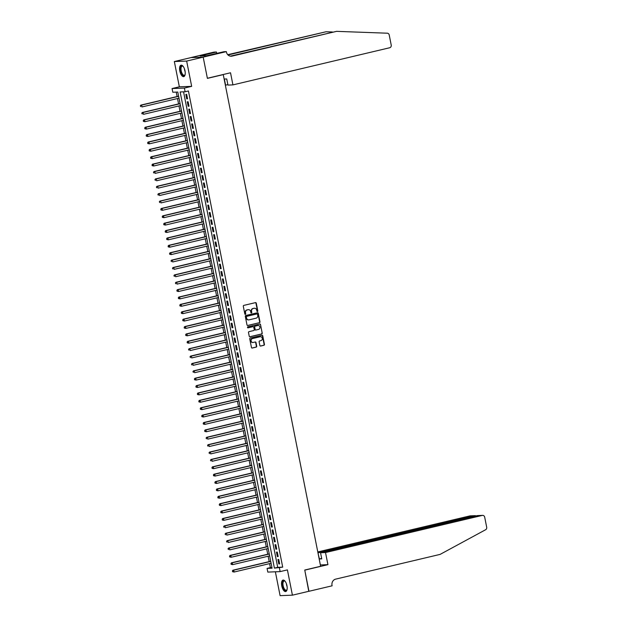 <?xml version="1.0" encoding="UTF-8"?>
<svg xmlns="http://www.w3.org/2000/svg" width="627" height="627" viewBox="0 0 627 627"><rect width="100%" height="100%" fill="white"/><g stroke="black" fill="none" stroke-linecap="round" stroke-linejoin="round"><path stroke-width="0.94" d="M257.454 311.509A0.517 0.462 87.8 0 0 257.807 310.898L256.286 303.194A0.745 0.666 87.8 0 0 255.495 302.629L243.809 305.396A0.745 0.666 87.8 0 0 243.3 306.274L244.828 313.97A0.517 0.462 87.8 0 0 245.384 314.37A0.517 0.462 87.8 0 0 245.737 313.759L245.541 312.763A2.367 2.124 87.8 0 1 247.156 309.95L248.127 309.714A2.367 2.124 87.8 0 1 250.667 311.548L250.863 312.544A0.517 0.462 87.8 0 0 251.419 312.944A0.517 0.462 87.8 0 0 251.772 312.324L251.576 311.329A2.367 2.124 87.8 0 1 253.19 308.515L254.17 308.288A2.367 2.124 87.8 0 1 256.702 310.114L256.905 311.11A0.517 0.462 87.8 0 0 257.454 311.509M257.211 311.494A0.517 0.462 87.8 0 0 257.478 310.906L255.949 303.209A0.745 0.666 87.8 0 0 255.44 302.637M245.133 314.354A0.517 0.462 87.8 0 0 245.4 313.766L245.541 312.763M251.168 312.928A0.517 0.462 87.8 0 0 251.443 312.34L251.576 311.329M286.954 585.712A5.886 2.563 -103.3 0 0 282.996 580.085A5.886 2.563 -103.3 0 0 281.758 585.916A5.886 2.563 -103.3 0 0 285.716 591.543A5.886 2.563 -103.3 0 0 286.954 585.712M184.996 70.804A5.886 2.563 -103.3 0 0 181.046 65.177A5.886 2.563 -103.3 0 0 179.8 71A5.886 2.563 -103.3 0 0 183.758 76.627A5.886 2.563 -103.3 0 0 184.996 70.804M259.868 345.477A0.745 0.666 87.8 0 0 260.66 346.049L263.936 345.273A0.745 0.666 87.8 0 0 264.445 344.388L262.752 335.837A0.745 0.666 87.8 0 0 261.961 335.273L250.275 338.039A0.745 0.666 87.8 0 0 249.765 338.917L251.458 347.468A0.745 0.666 87.8 0 0 252.25 348.04L256.208 347.099A0.745 0.666 87.8 0 0 256.717 346.222L255.996 342.561A0.745 0.666 87.8 0 0 255.197 341.989L253.237 342.46A1.983 1.779 87.8 0 1 252.469 338.58L260.158 336.754A1.983 1.779 87.8 0 1 260.926 340.633L259.649 340.939A0.745 0.666 87.8 0 0 259.139 341.817L259.868 345.477M279.407 567.921L280.136 571.612L267.815 572.09L267.078 568.399L272.079 568.203L177.794 92.051L172.801 92.24L172.072 88.548L184.393 88.078L185.122 91.769L180.129 91.957L274.407 568.117L282.706 567.137L188.429 90.986L185.122 91.769M203.187 57.112L207.372 78.265L230.524 72.779L232.923 84.888L389.673 47.754A2.265 2.03 87.8 0 0 391.217 45.066L389.226 34.994A2.265 2.03 87.8 0 0 387.29 33.2L336.574 31.35L232.068 56.109A5.282 4.742 -92.2 0 1 231.253 56.218A5.282 4.742 -92.2 0 1 226.418 52.033L226.339 51.626L203.187 57.112L190.867 57.59L203.195 57.151L207.396 78.375L223.267 74.613L320.624 566.275L304.746 570.037L308.954 591.261L292.417 595.172L287.409 569.888L280.136 571.612M203.195 57.151L186.658 61.07L174.337 61.54L179.346 86.824L172.072 88.548M179.346 86.824L191.666 86.354L186.658 61.07M191.666 86.354L184.393 88.078M259.476 322.733A0.745 0.666 87.8 0 0 259.978 321.855L258.285 313.304A0.745 0.666 87.8 0 0 257.493 312.732L245.808 315.506A0.745 0.666 87.8 0 0 245.306 316.384L246.999 324.935A0.745 0.666 87.8 0 0 247.79 325.499L259.139 322.748A0.745 0.666 87.8 0 0 259.649 321.87L257.956 313.32A0.745 0.666 87.8 0 0 257.438 312.748M260.518 324.574L262.211 333.125A0.745 0.666 87.8 0 1 261.71 334.003L250.024 336.77A0.745 0.666 87.8 0 1 249.225 336.197L248.504 332.537A0.745 0.666 87.8 0 1 249.005 331.659L253.747 330.539A0.745 0.666 87.8 0 0 254.256 329.661L253.77 327.231A0.745 0.666 87.8 0 0 252.979 326.659L248.049 327.835A0.517 0.462 87.8 0 1 247.485 327.388A0.517 0.462 87.8 0 1 247.845 326.816L259.727 324.002A0.745 0.666 87.8 0 1 260.518 324.574L262.211 333.125M275.371 571.8L280.097 595.65L292.417 595.172M190.874 57.629L174.337 61.54M187.551 98.831L186.674 94.395L185.843 94.426L186.713 98.862L187.551 98.831M189.009 106.206L188.131 101.778L187.301 101.809L188.178 106.245L189.009 106.206M190.475 113.589L189.597 109.161L188.766 109.192L189.644 113.62L190.475 113.589M191.933 120.972L191.055 116.544L190.224 116.575L191.102 121.003L191.933 120.972M193.398 128.355L192.52 123.927L191.69 123.958L192.567 128.386L193.398 128.355M194.856 135.738L193.978 131.309L193.147 131.341L194.025 135.769L194.856 135.738M196.322 143.121L195.444 138.692L194.613 138.724L195.491 143.152L196.322 143.121M197.779 150.504L196.902 146.075L196.071 146.107L196.949 150.535L197.779 150.504M199.245 157.886L198.367 153.458L197.536 153.49L198.414 157.918L199.245 157.886M200.703 165.269L199.825 160.841L198.994 160.873L199.872 165.301L200.703 165.269M202.168 172.652L201.291 168.224L200.46 168.255L201.338 172.684L202.168 172.652M203.626 180.035L202.748 175.599L201.918 175.638L202.795 180.067L203.626 180.035M205.092 187.418L204.214 182.982L203.383 183.013L204.261 187.449L205.092 187.418M206.549 194.793L205.672 190.365L204.841 190.396L205.719 194.832L206.549 194.793M208.015 202.176L207.137 197.748L206.307 197.779L207.184 202.207L208.015 202.176M209.473 209.559L208.595 205.131L207.764 205.162L208.642 209.59L209.473 209.559M210.938 216.942L210.061 212.514L209.23 212.545L210.108 216.973L210.938 216.942M212.396 224.325L211.518 219.897L210.688 219.928L211.565 224.356L212.396 224.325M213.862 231.708L212.984 227.28L212.153 227.311L213.031 231.739L213.862 231.708M215.32 239.091L214.442 234.663L213.611 234.694L214.489 239.122L215.32 239.091M216.785 246.474L215.907 242.046L215.077 242.077L215.954 246.505L216.785 246.474M218.243 253.857L217.365 249.428L216.534 249.46L217.412 253.888L218.243 253.857M219.709 261.24L218.831 256.811L218 256.843L218.878 261.271L219.709 261.24M221.166 268.622L220.289 264.186L219.458 264.226L220.336 268.654L221.166 268.622M222.632 276.005L221.754 271.569L220.923 271.601L221.801 276.037L222.632 276.005M224.09 283.38L223.212 278.952L222.381 278.984L223.259 283.42L224.09 283.38M225.555 290.763L224.678 286.335L223.847 286.367L224.725 290.795L225.555 290.763M227.013 298.146L226.135 293.718L225.305 293.75L226.182 298.178L227.013 298.146M228.479 305.529L227.601 301.101L226.77 301.132L227.648 305.561L228.479 305.529M229.937 312.912L229.059 308.484L228.228 308.515L229.106 312.944L229.937 312.912M231.402 320.295L230.524 315.867L229.694 315.898L230.571 320.326L231.402 320.295M232.86 327.678L231.982 323.25L231.151 323.281L232.029 327.709L232.86 327.678M234.326 335.061L233.448 330.633L232.617 330.664L233.495 335.092L234.326 335.061M235.783 342.444L234.906 338.016L234.075 338.047L234.953 342.475L235.783 342.444M237.249 349.827L236.371 345.399L235.54 345.43L236.418 349.858L237.249 349.827M238.707 357.21L237.829 352.774L236.998 352.813L237.876 357.241L238.707 357.21M240.172 364.593L239.295 360.157L238.464 360.188L239.342 364.624L240.172 364.593M241.63 371.968L240.752 367.54L239.922 367.571L240.799 372.007L241.63 371.968M243.096 379.351L242.218 374.922L241.387 374.954L242.265 379.382L243.096 379.351M244.554 386.734L243.676 382.305L242.845 382.337L243.723 386.765L244.554 386.734M246.019 394.117L245.141 389.688L244.311 389.72L245.188 394.148L246.019 394.117M247.477 401.499L246.599 397.071L245.768 397.103L246.646 401.531L247.477 401.499M248.943 408.882L248.065 404.454L247.234 404.486L248.112 408.914L248.943 408.882M250.4 416.265L249.53 411.837L248.692 411.868L249.57 416.297L250.4 416.265M251.866 423.648L250.988 419.22L250.157 419.251L251.035 423.68L251.866 423.648M253.324 431.031L252.454 426.603L251.615 426.634L252.493 431.062L253.324 431.031M254.789 438.414L253.911 433.986L253.081 434.017L253.959 438.445L254.789 438.414M256.247 445.797L255.377 441.361L254.538 441.4L255.416 445.828L256.247 445.797M257.713 453.18L256.835 448.744L256.004 448.775L256.882 453.211L257.713 453.18M259.17 460.555L258.3 456.127L257.462 456.158L258.34 460.594L259.17 460.555M260.636 467.938L259.758 463.51L258.927 463.541L259.805 467.969L260.636 467.938M262.094 475.321L261.224 470.893L260.385 470.924L261.263 475.352L262.094 475.321M263.559 482.704L262.682 478.276L261.851 478.307L262.729 482.735L263.559 482.704M265.017 490.087L264.147 485.659L263.309 485.69L264.186 490.118L265.017 490.087M266.483 497.47L265.605 493.041L264.774 493.073L265.652 497.501L266.483 497.47M267.941 504.853L267.071 500.424L266.232 500.456L267.11 504.884L267.941 504.853M269.406 512.235L268.528 507.807L267.698 507.839L268.575 512.267L269.406 512.235M270.864 519.618L269.994 515.19L269.155 515.222L270.033 519.65L270.864 519.618M272.33 527.001L271.452 522.573L270.621 522.604L271.499 527.033L272.33 527.001M273.787 534.384L272.917 529.948L272.079 529.987L272.957 534.416L273.787 534.384M275.253 541.767L274.375 537.331L273.544 537.363L274.422 541.799L275.253 541.767M276.711 549.142L275.841 544.714L275.002 544.745L275.88 549.181L276.711 549.142M278.176 556.525L277.299 552.097L276.468 552.128L277.346 556.557L278.176 556.525M183.562 91.824L277.714 567.333L282.706 567.137M277.926 559.511L278.803 563.939L279.642 563.908L278.764 559.48L277.926 559.511M176.234 92.106L177.112 96.527M177.512 98.533L178.577 103.91M178.969 105.916L180.035 111.292M180.435 113.299L181.501 118.675M181.893 120.682L182.959 126.058M183.358 128.065L184.424 133.441M184.816 135.448L185.882 140.824M186.282 142.823L187.348 148.207M187.739 150.206L188.805 155.59M189.205 157.589L190.271 162.973M190.663 164.972L191.729 170.356M192.128 172.354L193.194 177.731M193.586 179.737L194.652 185.114M195.052 187.12L196.118 192.497M196.51 194.503L197.576 199.88M197.975 201.886L199.041 207.263M199.433 209.269L200.499 214.646M200.899 216.652L201.965 222.029M202.356 224.035L203.422 229.411M203.822 231.41L204.888 236.794M205.28 238.793L206.346 244.177M206.745 246.176L207.811 251.56M208.203 253.559L209.269 258.943M209.669 260.942L210.735 266.318M211.127 268.325L212.192 273.701M212.592 275.708L213.658 281.084M214.05 283.09L215.116 288.467M215.516 290.473L216.581 295.85M216.973 297.856L218.039 303.233M218.439 305.239L219.505 310.616M219.897 312.622L220.963 317.999M221.362 319.997L222.428 325.382M222.82 327.38L223.886 332.765M224.286 334.763L225.352 340.147M225.744 342.146L226.809 347.53M227.209 349.529L228.275 354.906M228.667 356.912L229.733 362.288M230.133 364.295L231.198 369.671M231.59 371.678L232.656 377.054M233.056 379.061L234.122 384.437M234.514 386.444L235.58 391.82M235.979 393.827L237.045 399.203M237.437 401.209L238.503 406.586M238.903 408.585L239.969 413.969M240.36 415.967L241.426 421.352M241.826 423.35L242.892 428.735M243.284 430.733L244.35 436.118M244.749 438.116L245.815 443.493M246.207 445.499L247.273 450.876M247.673 452.882L248.739 458.259M249.131 460.265L250.197 465.642M250.596 467.648L251.662 473.024M252.054 475.031L253.12 480.407M253.52 482.414L254.586 487.79M254.977 489.797L256.043 495.173M256.443 497.172L257.509 502.556M257.901 504.555L258.967 509.939M259.366 511.938L260.432 517.322M260.824 519.321L261.89 524.705M262.29 526.704L263.356 532.08M263.748 534.086L264.813 539.463M265.213 541.469L266.279 546.846M266.671 548.852L267.737 554.229M268.137 556.235L269.202 561.612M269.594 563.618L270.386 567.615L271.946 567.553M223.267 74.613L222.687 74.637M270.386 567.615L267.078 568.399M277.714 567.333L274.407 568.117M186.713 98.862L187.52 98.666M188.178 106.245L188.978 106.049M189.644 113.62L190.443 113.432M191.102 121.003L191.901 120.815M192.567 128.386L193.367 128.198M194.025 135.769L194.825 135.581M195.491 143.152L196.29 142.964M196.949 150.535L197.748 150.347M198.414 157.918L199.214 157.73M199.872 165.301L200.671 165.113M201.338 172.684L202.137 172.496M202.795 180.067L203.595 179.878M204.261 187.449L205.06 187.254M205.719 194.832L206.518 194.636M207.184 202.207L207.984 202.019M208.642 209.59L209.442 209.402M210.108 216.973L210.907 216.785M211.565 224.356L212.365 224.168M213.031 231.739L213.831 231.551M214.489 239.122L215.288 238.934M215.954 246.505L216.754 246.317M217.412 253.888L218.212 253.7M218.878 261.271L219.677 261.083M220.336 268.654L221.135 268.466M221.801 276.037L222.601 275.841M223.259 283.42L224.058 283.224M224.725 290.795L225.524 290.607M226.182 298.178L226.982 297.99M227.648 305.561L228.447 305.373M229.106 312.944L229.905 312.755M230.571 320.326L231.371 320.138M232.029 327.709L232.829 327.521M233.495 335.092L234.294 334.904M234.953 342.475L235.752 342.287M236.418 349.858L237.218 349.67M237.876 357.241L238.675 357.053M239.342 364.624L240.141 364.428M240.799 372.007L241.599 371.811M242.265 379.382L243.064 379.194M243.723 386.765L244.522 386.577M245.188 394.148L245.988 393.96M246.646 401.531L247.446 401.343M248.112 408.914L248.911 408.726M249.57 416.297L250.369 416.109M251.035 423.68L251.835 423.491M252.493 431.062L253.292 430.874M253.959 438.445L254.758 438.257M255.416 445.828L256.216 445.64M256.882 453.211L257.681 453.015M258.34 460.594L259.139 460.398M259.805 467.969L260.605 467.781M261.263 475.352L262.062 475.164M262.729 482.735L263.528 482.547M264.186 490.118L264.986 489.93M265.652 497.501L266.451 497.313M267.11 504.884L267.909 504.696M268.575 512.267L269.375 512.079M270.033 519.65L270.833 519.462M271.499 527.033L272.298 526.845M272.957 534.416L273.756 534.228M274.422 541.799L275.222 541.603M275.88 549.181L276.687 548.986M277.346 556.557L278.145 556.368M278.803 563.939L279.611 563.751M254.366 308.249A2.367 2.124 87.8 0 0 253.833 308.304L254.17 308.288M251.239 311.345A2.367 2.124 87.8 0 1 252.861 308.531L253.833 308.304M248.331 309.683A2.367 2.124 87.8 0 0 247.798 309.73L248.127 309.714M245.204 312.771A2.367 2.124 87.8 0 1 246.826 309.965L247.798 309.73M247.508 325.499L259.139 322.748M257.54 314.315A0.517 0.462 87.8 0 0 256.984 313.915L246.725 316.345A0.517 0.462 87.8 0 0 246.372 316.964L246.576 318.014A2.367 2.124 87.8 0 0 249.115 319.841L256.13 318.179A2.367 2.124 87.8 0 0 257.744 315.365L257.54 314.315M248.582 319.888A2.367 2.124 87.8 0 1 246.246 318.03L246.035 316.972A0.517 0.462 87.8 0 1 246.387 316.361L256.647 313.931M249.742 336.77L261.373 334.019A0.745 0.666 87.8 0 0 261.882 333.133M252.877 326.667A0.745 0.666 87.8 0 0 252.65 326.675L247.814 327.819M258.669 329.371A1.983 1.779 87.8 0 0 257.901 325.499L255.189 326.142A0.745 0.666 87.8 0 0 254.68 327.02L255.165 329.441A0.745 0.666 87.8 0 0 255.957 330.014L258.669 329.371M258.042 325.468A1.983 1.779 87.8 0 0 257.564 325.507L257.901 325.499M255.62 330.029A0.745 0.666 87.8 0 1 254.828 329.457L254.35 327.028A0.745 0.666 87.8 0 1 254.852 326.15L257.564 325.507M260.189 324.582A0.745 0.666 87.8 0 0 259.672 324.018M260.299 336.73A1.983 1.779 87.8 0 0 259.829 336.77L260.158 336.754M252.759 342.499A1.983 1.779 87.8 0 1 252.132 338.596L259.829 336.77M251.976 348.04L255.879 347.115A0.745 0.666 87.8 0 0 256.388 346.237L255.659 342.577A0.745 0.666 87.8 0 0 255.142 342.005M260.377 346.049L263.606 345.281A0.745 0.666 87.8 0 0 264.108 344.403L262.415 335.853A0.745 0.666 87.8 0 0 261.898 335.28M178.609 96.174L140.809 105.132L141.639 105.101L142.008 106.943L179.008 98.18M178.64 96.331L141.639 105.101L140.307 105.877L140.785 106.606L140.644 105.861M140.307 105.877L140.809 105.132M185.106 74.597A5.094 2.218 76.7 0 1 184.996 74.872A5.094 2.218 76.7 0 1 181.477 73.343A5.094 2.218 76.7 0 1 180.6 67.504A5.094 2.218 76.7 0 1 182.943 66.188A5.094 2.218 76.7 0 1 183.162 66.384M183.108 66.329A4.718 2.053 -103.3 0 0 182.175 66.109A4.718 2.053 -103.3 0 0 181.916 73.077A4.718 2.053 -103.3 0 0 184.346 75.287A4.718 2.053 -103.3 0 0 185.083 74.668M181.391 65.145A5.847 2.547 -103.3 0 0 181.258 73.72A5.847 2.547 -103.3 0 0 184.087 76.494M287.064 589.513A5.094 2.218 76.7 0 1 286.954 589.788A5.094 2.218 76.7 0 1 283.428 588.259A5.094 2.218 76.7 0 1 282.55 582.42A5.094 2.218 76.7 0 1 284.893 581.104A5.094 2.218 76.7 0 1 285.12 581.3M285.066 581.245A4.718 2.053 -103.3 0 0 284.125 581.025A4.718 2.053 -103.3 0 0 283.866 587.985A4.718 2.053 -103.3 0 0 286.304 590.203A4.718 2.053 -103.3 0 0 287.041 589.584M283.349 580.061A5.847 2.547 -103.3 0 0 283.216 588.635A5.847 2.547 -103.3 0 0 286.037 591.41M232.923 84.888L227.946 85.076L226.731 78.955L224.364 79.041L225.579 85.17L227.852 84.629M332.365 31.985L326.071 31.758L228.024 54.98M326.071 31.758L227.734 54.69M336.574 31.35L230.336 56.156M226.339 51.626L223.925 51.72L206.589 55.725L200.162 55.968L216.433 52.01L214.019 52.104L190.867 57.59M216.707 53.428L216.433 52.01M202.223 55.889L202.145 55.497M325.523 552.552L482.273 515.418L477.296 515.613L320.546 552.748L325.523 552.552L327.921 564.661L304.769 570.147L308.766 591.3M477.296 515.613L482.625 515.37A2.265 2.03 87.8 0 1 484.695 517.165L486.693 527.244A2.265 2.03 87.8 0 1 485.604 529.744L440.13 554.386L335.633 579.136A5.282 4.742 87.8 0 0 332.028 585.406L332.106 585.814L308.954 591.292M320.358 564.951L327.921 564.661M317.96 552.842L319.394 558.963L321.753 558.876L320.546 552.748M318.179 552.834L474.929 515.7L469.952 515.896A2.265 2.03 -92.2 0 1 470.305 515.849L475.266 515.653L475.015 516.146M317.787 551.94L469.952 515.896M319.394 558.963L321.667 558.422M476.05 515.903L475.266 515.653M180.074 103.557L142.274 112.515L143.105 112.476L143.473 114.326L180.474 105.563M180.106 103.714L143.105 112.476L141.773 113.26L142.251 113.989L142.102 113.244M141.773 113.26L142.274 112.515M181.532 110.94L143.732 119.89L144.563 119.859L144.931 121.709L181.932 112.938M181.564 111.097L144.563 119.859L143.23 120.643L143.708 121.364L143.567 120.627M143.708 121.364L144.931 121.709L143.379 121.379M143.23 120.643L143.732 119.89M182.998 118.323L145.198 127.273L146.028 127.242L146.397 129.091L183.397 120.321M183.029 118.479L146.028 127.242L144.696 128.026L145.174 128.747L145.025 128.01M145.174 128.747L146.397 129.091L144.845 128.762M144.696 128.026L145.198 127.273M184.456 125.706L146.655 134.656L147.486 134.625L147.854 136.474L184.855 127.704M184.487 125.862L147.486 134.625L146.154 135.408L146.64 136.13L146.491 135.393M146.64 136.13L147.854 136.474L146.303 136.145M146.154 135.408L146.655 134.656M185.921 133.089L148.121 142.039L148.952 142.008L149.32 143.857L186.321 135.087M185.953 133.245L148.952 142.008L147.619 142.791L148.097 143.512L147.948 142.776M148.097 143.512L149.32 143.857L147.768 143.528M147.619 142.791L148.121 142.039M187.387 140.464L149.579 149.422L150.409 149.391L150.778 151.24L187.779 142.47M187.41 140.628L150.409 149.391L149.077 150.174L149.563 150.895L149.414 150.159M149.563 150.895L150.778 151.24L149.226 150.911M149.077 150.174L149.579 149.422M188.845 147.847L151.044 156.805L151.875 156.774L152.243 158.615L189.244 149.853M188.876 148.011L151.875 156.774L150.543 157.549L151.021 158.278L150.872 157.542M151.021 158.278L152.243 158.615L150.692 158.294M150.543 157.549L151.044 156.805M190.31 155.23L152.502 164.188L153.333 164.156L153.701 165.998L190.702 157.236M190.334 155.386L153.333 164.156L152 164.932L152.486 165.661L152.337 164.925M152.486 165.661L153.701 165.998L152.149 165.677M152 164.932L152.502 164.188M191.768 162.612L153.968 171.571L154.798 171.539L155.167 173.381L192.168 164.619M191.799 162.769L154.798 171.539L153.466 172.315L153.944 173.044L153.795 172.307M153.466 172.315L153.968 171.571M193.234 169.995L155.425 178.954L156.256 178.922L156.625 180.764L193.625 172.002M193.265 170.152L156.256 178.922L154.924 179.698L155.41 180.427L155.261 179.69M154.924 179.698L155.425 178.954M194.691 177.378L156.891 186.337L157.722 186.305L158.09 188.147L195.091 179.385M194.723 177.535L157.722 186.305L156.389 187.081L156.868 187.81L156.719 187.065M156.389 187.081L156.891 186.337M196.157 184.761L158.349 193.719L159.18 193.688L159.548 195.53L196.549 186.768M196.188 184.918L159.18 193.688L157.847 194.464L158.333 195.193L158.184 194.448M157.847 194.464L158.349 193.719M197.615 192.144L159.814 201.102L160.645 201.063L161.014 202.913L198.014 194.151M197.646 192.301L160.645 201.063L159.313 201.847L159.791 202.576L159.642 201.831M159.313 201.847L159.814 201.102M199.08 199.527L161.272 208.477L162.103 208.446L162.471 210.296L199.472 201.526M199.112 199.684L162.103 208.446L160.771 209.23L161.257 209.951L161.108 209.214M161.257 209.951L162.471 210.296L160.92 209.967M160.771 209.23L161.272 208.477M200.538 206.91L162.738 215.86L163.569 215.829L163.937 217.679L200.938 208.909M200.569 207.067L163.569 215.829L162.236 216.613L162.714 217.334L162.565 216.597M162.714 217.334L163.937 217.679L162.385 217.35M162.236 216.613L162.738 215.86M202.004 214.293L164.196 223.243L165.026 223.212L165.395 225.062L202.396 216.291M202.035 214.45L165.026 223.212L163.694 223.996L164.18 224.717L164.031 223.98M164.18 224.717L165.395 225.062L163.843 224.732M163.694 223.996L164.196 223.243M203.462 221.676L165.661 230.626L166.492 230.595L166.86 232.445L203.861 223.674M203.493 221.833L166.492 230.595L165.16 231.379L165.638 232.1L165.489 231.363M165.638 232.1L166.86 232.445L165.309 232.115M165.16 231.379L165.661 230.626M204.927 229.051L167.119 238.009L167.95 237.978L168.318 239.827L205.319 231.057M204.958 229.216L167.95 237.978L166.617 238.762L167.103 239.483L166.954 238.746M167.103 239.483L168.318 239.827L166.766 239.498M166.617 238.762L167.119 238.009M206.385 236.434L168.585 245.392L169.415 245.361L169.784 247.203L206.785 238.44M206.416 236.598L169.415 245.361L168.083 246.137L168.561 246.866L168.412 246.129M168.561 246.866L169.784 247.203L168.232 246.881M168.083 246.137L168.585 245.392M207.85 243.817L170.042 252.775L170.881 252.744L171.242 254.586L208.242 245.823M207.882 243.974L170.881 252.744L169.541 253.52L170.027 254.248L169.878 253.512M170.027 254.248L171.242 254.586L169.69 254.264M169.541 253.52L170.042 252.775M209.308 251.2L171.508 260.158L172.339 260.127L172.707 261.968L209.708 253.206M209.34 251.356L172.339 260.127L171.006 260.903L171.484 261.631L171.336 260.895M171.006 260.903L171.508 260.158M210.774 258.583L172.966 267.541L173.804 267.51L174.165 269.351L211.166 260.589M210.805 258.739L173.804 267.51L172.464 268.285L172.95 269.014L172.801 268.278M172.464 268.285L172.966 267.541M212.232 265.966L174.431 274.924L175.262 274.892L175.631 276.734L212.631 267.972M212.263 266.122L175.262 274.892L173.93 275.668L174.408 276.397L174.259 275.653M173.93 275.668L174.431 274.924M213.697 273.348L175.889 282.307L176.728 282.275L177.088 284.117L214.089 275.355M213.729 273.505L176.728 282.275L175.388 283.051L175.873 283.78L175.725 283.036M175.388 283.051L175.889 282.307M215.155 280.731L177.355 289.69L178.186 289.65L178.554 291.5L215.555 282.738M215.186 280.888L178.186 289.65L176.853 290.434L177.331 291.155L177.182 290.419M177.331 291.155L178.554 291.5L177.002 291.171M176.853 290.434L177.355 289.69M216.621 288.114L178.813 297.065L179.651 297.033L180.012 298.883L217.013 290.113M216.652 288.271L179.651 297.033L178.311 297.817L178.797 298.538L178.648 297.801M178.797 298.538L180.012 298.883L178.46 298.554M178.311 297.817L178.813 297.065M218.078 295.497L180.278 304.448L181.109 304.416L181.477 306.266L218.478 297.496M218.11 295.654L181.109 304.416L179.777 305.2L180.255 305.921L180.106 305.184M180.255 305.921L181.477 306.266L179.925 305.937M179.777 305.2L180.278 304.448M219.544 302.88L181.736 311.831L182.575 311.799L182.935 313.649L219.936 304.879M219.575 303.037L182.575 311.799L181.234 312.583L181.72 313.304L181.571 312.567M181.72 313.304L182.935 313.649L181.383 313.32M181.234 312.583L181.736 311.831M221.002 310.263L183.202 319.214L184.032 319.182L184.401 321.032L221.402 312.262M221.033 310.42L184.032 319.182L182.7 319.966L183.178 320.687L183.029 319.95M183.178 320.687L184.401 321.032L182.849 320.703M182.7 319.966L183.202 319.214M222.467 317.638L184.659 326.596L185.498 326.565L185.858 328.415L222.859 319.645M222.499 317.803L185.498 326.565L184.158 327.349L184.644 328.07L184.495 327.333M184.644 328.07L185.858 328.415L184.307 328.086M184.158 327.349L184.659 326.596M223.925 325.021L186.125 333.979L186.956 333.948L187.324 335.79L224.325 327.028M223.957 325.186L186.956 333.948L185.623 334.724L186.101 335.453L185.953 334.716M186.101 335.453L187.324 335.79L185.772 335.469M185.623 334.724L186.125 333.979M225.391 332.404L187.583 341.362L188.421 341.331L188.782 343.173L225.783 334.41M225.422 332.561L188.421 341.331L187.081 342.107L187.567 342.836L187.418 342.099M187.567 342.836L188.782 343.173L187.23 342.851M187.081 342.107L187.583 341.362M226.849 339.787L189.048 348.745L189.879 348.714L190.247 350.556L227.248 341.793M226.88 339.944L189.879 348.714L188.547 349.49L189.025 350.219L188.876 349.482M188.547 349.49L189.048 348.745M228.314 347.17L190.506 356.128L191.345 356.097L191.705 357.939L228.706 349.176M228.346 347.327L191.345 356.097L190.012 356.873L190.49 357.602L190.342 356.865M190.012 356.873L190.506 356.128M229.772 354.553L191.972 363.511L192.802 363.48L193.171 365.322L230.172 356.559M229.803 354.71L192.802 363.48L191.47 364.256L191.948 364.985L191.799 364.24M191.47 364.256L191.972 363.511M231.238 361.936L193.429 370.894L194.268 370.863L194.629 372.704L231.629 363.942M231.269 362.092L194.268 370.863L192.936 371.639L193.414 372.367L193.265 371.623M192.936 371.639L193.429 370.894M232.695 369.319L194.895 378.277L195.726 378.238L196.094 380.087L233.095 371.325M232.727 369.475L195.726 378.238L194.394 379.022L194.872 379.743L194.731 379.006M194.872 379.743L196.094 380.087L194.542 379.758M194.394 379.022L194.895 378.277M234.161 376.702L196.353 385.652L197.191 385.621L197.552 387.47L234.553 378.7M234.192 376.858L197.191 385.621L195.859 386.404L196.337 387.125L196.188 386.389M196.337 387.125L197.552 387.47L196 387.141M195.859 386.404L196.353 385.652M235.619 384.085L197.819 393.035L198.649 393.004L199.018 394.853L236.018 386.083M235.65 384.241L198.649 393.004L197.317 393.787L197.795 394.508L197.654 393.772M197.795 394.508L199.018 394.853L197.466 394.524M197.317 393.787L197.819 393.035M237.084 391.467L199.276 400.418L200.115 400.387L200.475 402.236L237.476 393.466M237.116 391.624L200.115 400.387L198.783 401.17L199.261 401.891L199.112 401.155M199.261 401.891L200.475 402.236L198.924 401.907M198.783 401.17L199.276 400.418M238.542 398.85L200.742 407.801L201.573 407.769L201.941 409.619L238.942 400.849M238.573 399.007L201.573 407.769L200.24 408.553L200.718 409.274L200.577 408.538M200.718 409.274L201.941 409.619L200.389 409.29M200.24 408.553L200.742 407.801M240.008 406.225L202.2 415.184L203.038 415.152L203.399 417.002L240.4 408.232M240.039 406.39L203.038 415.152L201.706 415.936L202.184 416.657L202.035 415.92M202.184 416.657L203.399 417.002L201.847 416.673M201.706 415.936L202.2 415.184M241.466 413.608L203.665 422.567L204.496 422.535L204.864 424.377L241.865 415.615M241.497 413.773L204.496 422.535L203.164 423.311L203.642 424.04L203.501 423.303M203.642 424.04L204.864 424.377L203.313 424.056M203.164 423.311L203.665 422.567M242.931 420.991L205.123 429.95L205.962 429.918L206.322 431.76L243.323 422.998M242.962 421.148L205.962 429.918L204.629 430.694L205.107 431.423L204.958 430.686M205.107 431.423L206.322 431.76L204.77 431.439M204.629 430.694L205.123 429.95M244.389 428.374L206.589 437.332L207.419 437.301L207.788 439.143L244.789 430.381M244.42 428.531L207.419 437.301L206.087 438.077L206.565 438.806L206.424 438.069M206.087 438.077L206.589 437.332M245.855 435.757L208.046 444.715L208.885 444.684L209.246 446.526L246.246 437.764M245.886 435.914L208.885 444.684L207.553 445.46L208.031 446.189L207.882 445.452M207.553 445.46L208.046 444.715M247.312 443.14L209.512 452.098L210.343 452.067L210.711 453.909L247.712 445.146M247.344 443.297L210.343 452.067L209.01 452.843L209.489 453.572L209.347 452.827M209.01 452.843L209.512 452.098M248.778 450.523L210.97 459.481L211.808 459.45L212.169 461.292L249.17 452.529M248.809 450.68L211.808 459.45L210.476 460.226L210.954 460.955L210.805 460.21M210.476 460.226L210.97 459.481M250.236 457.906L212.435 466.864L213.266 466.825L213.635 468.675L250.635 459.912M250.267 458.063L213.266 466.825L211.934 467.609L212.412 468.33L212.271 467.593M212.412 468.33L213.635 468.675L212.083 468.345M211.934 467.609L212.435 466.864M251.701 465.289L213.893 474.239L214.732 474.208L215.092 476.058L252.093 467.287M251.733 465.446L214.732 474.208L213.399 474.992L213.878 475.713L213.729 474.976M213.878 475.713L215.092 476.058L213.541 475.728M213.399 474.992L213.893 474.239M253.159 472.672L215.359 481.622L216.19 481.591L216.558 483.441L253.559 474.67M253.19 472.829L216.19 481.591L214.857 482.375L215.335 483.096L215.194 482.359M215.335 483.096L216.558 483.441L215.006 483.111M214.857 482.375L215.359 481.622M254.625 480.055L216.817 489.005L217.655 488.974L218.016 490.823L255.017 482.053M254.656 480.211L217.655 488.974L216.323 489.758L216.801 490.479L216.652 489.742M216.801 490.479L218.016 490.823L216.464 490.494M216.323 489.758L216.817 489.005M256.082 487.438L218.282 496.388L219.113 496.357L219.481 498.206L256.482 489.436M256.114 487.594L219.113 496.357L217.781 497.14L218.259 497.862L218.118 497.125M218.259 497.862L219.481 498.206L217.93 497.877M217.781 497.14L218.282 496.388M257.548 494.813L219.74 503.771L220.579 503.74L220.939 505.589L257.94 496.819M257.579 494.977L220.579 503.74L219.246 504.523L219.724 505.244L219.575 504.508M219.724 505.244L220.939 505.589L219.387 505.26M219.246 504.523L219.74 503.771M259.006 502.196L221.206 511.154L222.036 511.123L222.405 512.964L259.406 504.202M259.037 502.36L222.036 511.123L220.704 511.898L221.182 512.627L221.041 511.891M221.182 512.627L222.405 512.964L220.853 512.643M220.704 511.898L221.206 511.154M260.471 509.579L222.663 518.537L223.502 518.505L223.863 520.347L260.863 511.585M260.503 509.735L223.502 518.505L222.17 519.281L222.648 520.01L222.499 519.274M222.648 520.01L223.863 520.347L222.311 520.026M222.17 519.281L222.663 518.537M261.929 516.962L224.129 525.92L224.96 525.888L225.328 527.73L262.329 518.968M261.961 517.118L224.96 525.888L223.627 526.664L224.105 527.393L223.964 526.656M223.627 526.664L224.129 525.92M263.395 524.344L225.587 533.303L226.425 533.271L226.786 535.113L263.787 526.351M263.426 524.501L226.425 533.271L225.093 534.047L225.571 534.776L225.422 534.039M225.093 534.047L225.587 533.303M264.853 531.727L227.052 540.686L227.883 540.654L228.252 542.496L265.252 533.734M264.884 531.884L227.883 540.654L226.551 541.43L227.029 542.159L226.888 541.414M226.551 541.43L227.052 540.686M266.318 539.11L228.51 548.069L229.349 548.037L229.709 549.879L266.71 541.117M266.35 539.267L229.349 548.037L228.016 548.813L228.494 549.542L228.346 548.797M228.016 548.813L228.51 548.069M267.776 546.493L229.976 555.451L230.807 555.412L231.175 557.262L268.176 548.5M267.807 546.65L230.807 555.412L229.474 556.196L229.952 556.917L229.811 556.18M229.952 556.917L231.175 557.262L229.623 556.933M229.474 556.196L229.976 555.451M269.242 553.876L231.434 562.827L232.272 562.795L232.633 564.645L269.634 555.875M269.273 554.033L232.272 562.795L230.94 563.579L231.418 564.3L231.269 563.563M231.418 564.3L232.633 564.645L231.081 564.316M230.94 563.579L231.434 562.827M270.699 561.259L232.899 570.209L233.73 570.178L234.098 572.028L271.099 563.258M270.731 561.416L233.73 570.178L232.398 570.962L232.876 571.683L232.735 570.946M232.876 571.683L234.098 572.028L232.546 571.699M232.398 570.962L232.899 570.209M185.153 71.768A4.718 2.053 76.7 0 1 184.471 68.892M287.111 586.684A4.718 2.053 76.7 0 1 286.421 583.8M230.422 56.171L232.068 56.109"/></g></svg>
